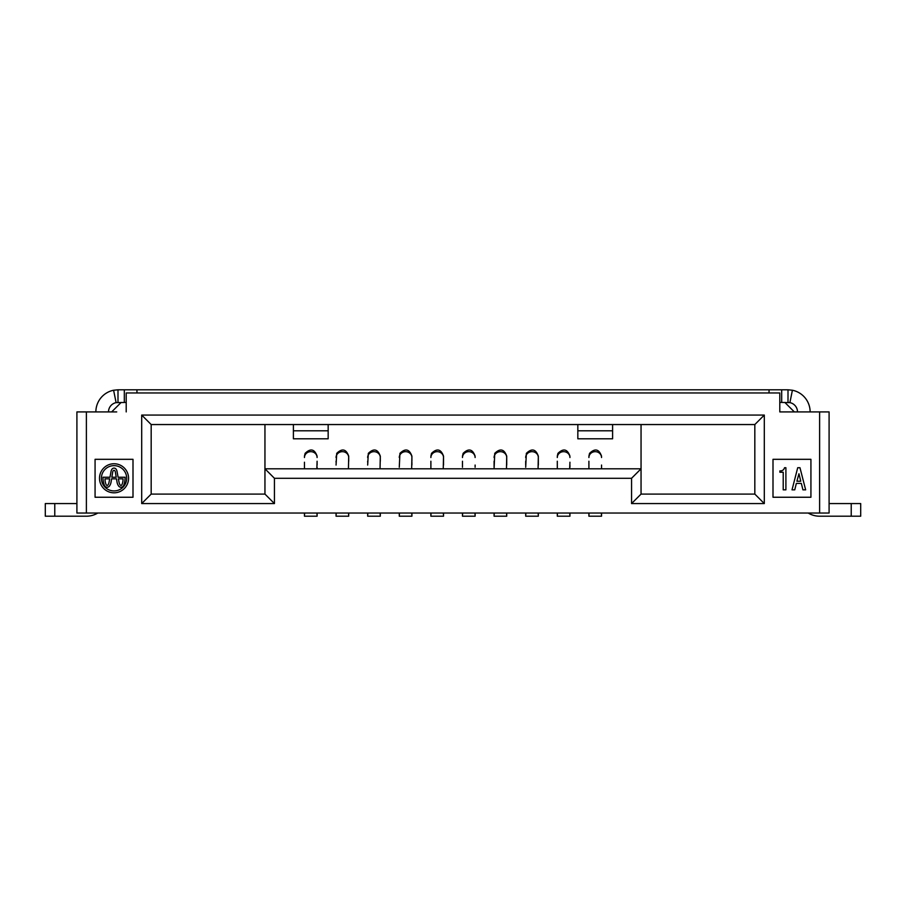 <?xml version="1.0" encoding="UTF-8"?>
<svg xmlns="http://www.w3.org/2000/svg" width="906" height="906" viewBox="0 0 906 906"><rect width="100%" height="100%" fill="white"/><g stroke="black" fill="none" stroke-linecap="round" stroke-linejoin="round"><path stroke-width="1.36" d="M128.573 478.289A14.541 14.541 0 0 0 114.043 463.747A14.541 14.541 0 0 0 99.501 478.289A14.541 14.541 0 0 0 114.043 492.819A14.541 14.541 0 0 0 128.573 478.289M101.393 478.289A12.639 12.639 0 0 0 114.043 490.927A12.639 12.639 0 0 0 126.681 478.289A12.639 12.639 0 0 0 114.043 465.639A12.639 12.639 0 0 0 101.393 478.289M111.857 477.236L116.228 477.236L115.39 472.117A3.284 3.284 0 0 0 114.779 470.678A0.929 0.929 0 0 0 113.295 470.678A3.284 3.284 0 0 0 112.684 472.117L111.857 477.236M123.069 478.844L118.403 478.844L119.037 482.264A7.033 7.033 0 0 0 120.215 485.061A0.917 0.917 0 0 0 121.766 484.948A9.989 9.989 0 0 0 122.661 482.513A16.75 16.75 0 0 0 123.069 478.844M105.005 478.844L109.671 478.844L109.048 482.264A7.033 7.033 0 0 1 107.871 485.061A0.917 0.917 0 0 1 106.308 484.948A9.989 9.989 0 0 1 105.413 482.513A16.75 16.75 0 0 1 105.005 478.844M109.977 477.236L102.978 477.236A25.04 25.04 0 0 0 103.748 483.396A12.378 12.378 0 0 0 104.541 485.605A2.854 2.854 0 0 0 109.445 486.046A9.366 9.366 0 0 0 111.053 482.139L111.585 478.844L116.489 478.844L117.033 482.139A9.366 9.366 0 0 0 118.641 486.046A2.854 2.854 0 0 0 123.544 485.605A12.378 12.378 0 0 0 124.326 483.396A25.04 25.04 0 0 0 125.096 477.236L118.108 477.236L117.044 471.46A6.161 6.161 0 0 0 116.138 469.217A2.514 2.514 0 0 0 111.936 469.217A6.161 6.161 0 0 0 111.042 471.46L109.977 477.236M76.908 503.566L45.3 503.566L45.3 516.205L86.387 516.205A22.118 22.118 0 0 0 97.78 513.045M829.092 503.566L860.7 503.566L860.7 516.205L819.613 516.205A22.118 22.118 0 0 1 808.22 513.045M798.956 473.747L796.906 481.233L800.768 481.233L798.956 473.747M538.334 513.045L538.334 515.605L538.13 513.045M525.695 513.045L525.695 516.205L538.334 516.205L538.334 515.605M475.118 513.045L475.118 515.605L474.914 513.045M462.479 513.045L462.479 516.205L475.118 516.205L475.118 515.605M411.913 513.045L411.913 515.605L411.709 513.045M399.274 513.045L399.274 516.205L411.913 516.205L411.913 515.605M348.708 513.045L348.708 515.605L348.504 513.045M336.058 513.045L336.058 516.205L348.708 516.205L348.708 515.605M317.1 513.045L317.1 515.605L316.896 513.045M304.461 513.045L304.461 516.205L317.1 516.205L317.1 515.605M380.305 513.045L380.305 515.605L380.101 513.045M367.666 513.045L367.666 516.205L380.305 516.205L380.305 515.605M443.521 513.045L443.521 515.605L443.317 513.045M430.882 513.045L430.882 516.205L443.521 516.205L443.521 515.605M506.726 513.045L506.726 515.605L506.522 513.045M494.087 513.045L494.087 516.205L506.726 516.205L506.726 515.605M569.942 513.045L569.942 515.605L569.727 513.045M557.292 513.045L557.292 516.205L569.942 516.205L569.942 515.605M785.898 489.852L783.214 489.852L783.214 472.241L779.885 472.241L779.885 470.905C782.297 471.018 783.849 469.954 784.539 467.723L785.898 467.723L785.898 489.852M796.34 483.385L794.755 489.852L792.025 489.852L797.71 467.723L799.975 467.723L805.649 489.852L802.931 489.852L801.334 483.385L796.34 483.385M525.899 513.045L525.695 515.605M462.683 513.045L462.479 515.605M399.478 513.045L399.274 515.605M336.273 513.045L336.058 515.605M108.505 411.913A9.479 9.479 0 0 1 116.104 402.626L113.601 390.237L117.995 389.795L781.685 389.795L781.685 402.434L789.896 402.626A9.479 9.479 0 0 1 797.495 411.913M789.896 402.626L792.399 390.237A22.118 22.118 0 0 1 810.134 411.913M788.005 402.434L788.005 389.795L792.399 390.237M116.104 402.626L126.206 402.434L126.206 411.913L126.206 392.955L779.794 392.955L779.794 411.913L789.273 411.913M117.995 389.795L117.995 402.434M95.866 411.913A22.118 22.118 0 0 1 113.601 390.237M304.665 513.045L304.461 515.605M367.87 513.045L367.666 515.605M431.086 513.045L430.882 515.605M494.291 513.045L494.087 515.605M557.496 513.045L557.292 515.605M781.685 389.795L788.005 389.795M819.613 411.913L829.092 411.913L829.092 513.045L819.613 513.045L819.613 411.913L779.794 411.913L779.794 402.434L781.685 402.434M124.315 389.795L124.315 402.434M116.727 411.913L86.387 411.913L86.387 513.045L76.908 513.045L76.908 411.913L86.387 411.913M577.835 424.552L577.835 438.798L612.603 438.798L612.603 424.552M293.397 424.552L293.397 438.798L328.165 438.798L328.165 424.552M525.695 467.236L526.352 453.351C531.788 448.096 535.786 449.036 538.334 456.16L538.073 468.798M538.334 465.05L538.334 456.16M462.479 467.236L462.479 461.222M475.118 465.05L475.118 467.236M399.274 467.236L399.931 453.351C405.367 448.096 409.365 449.036 411.913 456.16L411.652 468.798M411.913 461.222L411.913 456.16M336.058 465.05L336.715 453.351C342.162 448.096 346.16 449.036 348.708 456.16L348.436 468.798M348.708 461.222L348.708 456.16M133.001 497.247L133.001 459.319L95.073 459.319L95.073 497.247L133.001 497.247M772.999 459.319L772.999 497.247L810.927 497.247L810.927 459.319L772.999 459.319M304.473 468.391L304.461 462.219M317.1 461.222L316.84 468.798M367.666 465.05L368.323 453.351C373.77 448.096 377.768 449.036 380.305 456.16L380.044 468.798M380.305 461.222L380.305 456.16M430.894 468.391L430.882 461.222M443.521 465.05L443.521 456.16L443.249 468.798M494.098 468.391L494.744 453.351C500.191 448.096 504.178 449.036 506.726 456.16L506.465 468.798M506.726 465.05L506.726 456.16M557.303 468.391L557.292 461.222M569.942 462.219L569.67 468.798M264.948 424.552L264.948 468.798L641.052 468.798L641.052 494.087L631.561 503.566L631.561 478.289L274.439 478.289L274.439 503.566L264.948 494.087L264.948 468.798L274.439 478.289M641.052 494.087L754.823 494.087L764.302 503.566L631.561 503.566M274.439 503.566L141.698 503.566L141.698 415.073L764.302 415.073L764.302 503.566M764.302 415.073L754.823 424.552L151.177 424.552L151.177 494.087L264.948 494.087M754.823 494.087L754.823 424.552M141.698 503.566L151.177 494.087M141.698 415.073L151.177 424.552M121.155 402.434L111.665 411.913M794.336 411.913L784.845 402.434M525.695 465.05L525.695 461.222M411.913 465.05L411.913 462.219M336.058 462.219L336.058 461.222M86.387 513.045L819.613 513.045M641.052 424.552L641.052 468.798L631.561 478.289M317.1 465.05L317.1 462.219M317.089 468.391L317.1 467.236M367.666 462.219L367.666 461.222M494.087 467.236L494.087 461.222M569.942 467.236L569.942 465.05M588.911 468.391L588.9 461.222M601.539 465.05L601.539 468.798M601.539 513.045L601.539 515.605L601.335 513.045M588.9 513.045L588.9 516.205L601.539 516.205L601.539 515.605M589.104 513.045L588.9 515.605M54.779 503.566L54.779 516.205M851.221 503.566L851.221 516.205M769.047 389.795L769.047 392.955M136.953 389.795L136.953 392.955M612.603 430.803L577.835 430.803M328.165 430.803L293.397 430.803M525.695 457.53A6.319 5.866 0 0 1 532.015 451.664A6.319 5.866 0 0 1 538.334 457.53M462.479 457.53A6.319 5.866 0 0 1 468.798 451.664A6.319 5.866 0 0 1 475.118 457.53M399.274 457.53A6.319 5.866 0 0 1 405.594 451.664A6.319 5.866 0 0 1 411.913 457.53M336.058 457.53A6.319 5.866 0 0 1 342.389 451.664A6.319 5.866 0 0 1 348.708 457.53M304.461 457.53A6.319 5.866 0 0 1 310.781 451.664A6.319 5.866 0 0 1 317.1 457.53M367.666 457.53A6.319 5.866 0 0 1 373.985 451.664A6.319 5.866 0 0 1 380.305 457.53M430.882 457.53A6.319 5.866 0 0 1 437.202 451.664A6.319 5.866 0 0 1 443.521 457.53M494.087 457.53A6.319 5.866 0 0 1 500.406 451.664A6.319 5.866 0 0 1 506.726 457.53M557.292 457.53A6.319 5.866 0 0 1 563.611 451.664A6.319 5.866 0 0 1 569.942 457.53M588.9 457.53A6.319 5.866 0 0 1 595.219 451.664A6.319 5.866 0 0 1 601.539 457.53M475.118 456.16C472.581 449.036 468.583 448.096 463.136 453.351L462.479 456.16M317.1 456.16C314.552 449.036 310.554 448.096 305.118 453.351L304.461 456.16M443.521 456.16C440.973 449.036 436.975 448.096 431.528 453.351L430.882 456.16M569.942 456.16C567.383 449.025 563.385 448.096 557.937 453.374L557.292 456.16M601.539 456.16C598.979 449.025 594.982 448.096 589.546 453.374L588.9 456.16"/></g></svg>
